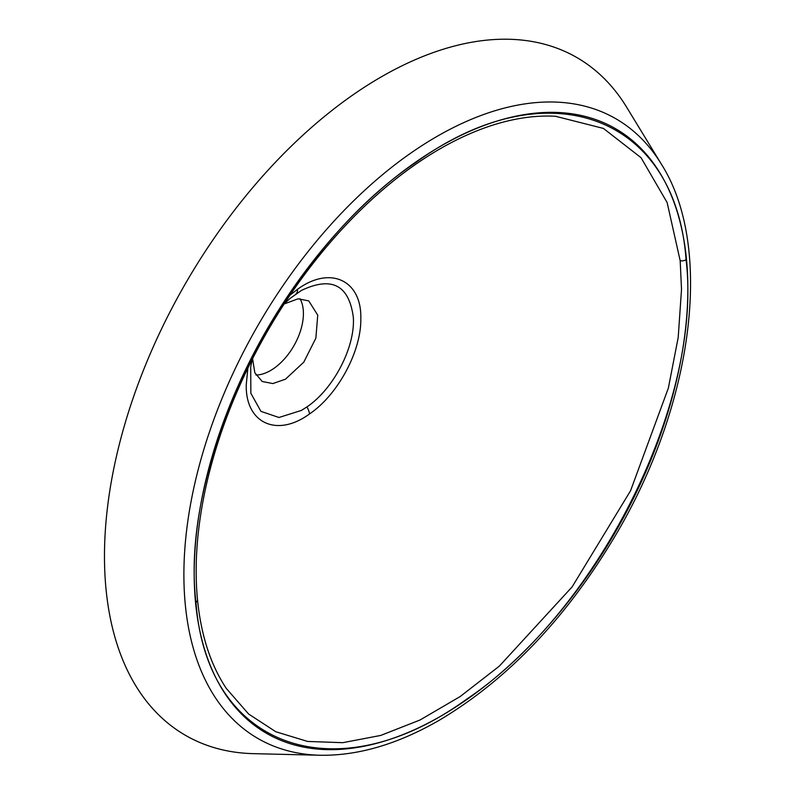 <?xml version="1.0" encoding="UTF-8"?>
<svg xmlns="http://www.w3.org/2000/svg" width="795" height="795" viewBox="0 0 795 795"><rect width="100%" height="100%" fill="white"/><g stroke="black" fill="none" stroke-linecap="round" stroke-linejoin="round"><path stroke-width="1.19" d="M252.373 359.072L250.703 366.803L250.852 393.267L260.929 411.363L278.956 417.484L301.444 410.409L306.9 406.931C333.592 389.003 355.375 346.948 353.328 317.304C349.035 285.017 331.744 276.064 301.444 290.423L290.264 298.284L284.411 303.591M284.153 303.978L298.055 298.811L308.728 300.888L317.742 315.138L315.863 338.163L303.779 362.182L285.465 379.185L272.864 383.568L262.191 381.491L254.817 372.726L252.581 358.664M289.996 295.164L297.519 289.31C330.154 265.361 361.785 280.118 360.821 318.547C361.437 351.052 337.885 394.827 309.553 413.927C276.789 437.906 245.327 423.079 246.251 384.701L247.871 368.125M300.013 298.711A46.537 26.871 -60 0 1 270.509 370.55A46.537 26.871 -60 0 1 255.95 375.031M680.172 260.69A5.287 3.359 -5.5 0 0 686.065 259.647C703.138 401.644 597.741 611.256 466.764 699.103C336.156 794.125 206.62 748.025 195.977 602.352A5.287 3.359 174.5 0 0 197.498 599.688C201.046 635.255 210.645 664.829 226.277 688.391L248.557 713.97L275.805 731.748L307.635 741.447L342.784 742.679L380.765 735.425L420.048 719.992L460.126 696.569L499.34 666.131L572.132 586.879L630.564 490.734L668.376 388.02L678.205 337.438L681.514 289.36L680.172 260.69L667.144 202.586L641.048 157.708L603.435 128.432L555.476 116.269M381.193 76.926A391.339 225.939 120 0 0 104.473 556.222A391.339 225.939 120 0 0 253.376 753.65L320.047 755.25A357.839 206.601 -60 0 1 191.148 501.059A357.839 206.601 -60 0 1 436.922 136.462A357.839 206.601 -60 0 1 661.341 164.108L626.619 107.166A391.339 225.939 120 0 0 381.193 76.926M295.988 293.911A12.69 6.519 -125 0 0 297.519 289.31M306.9 406.931A12.69 6.519 55 0 1 309.553 413.927M441.016 145.982A349.075 201.542 120 0 0 194.189 573.513A349.075 201.542 120 0 0 441.016 716.027A349.075 201.542 120 0 0 687.854 288.486A349.075 201.542 120 0 0 441.016 145.982M195.977 602.352C178.875 461.06 283.914 250.932 415.278 162.886C545.698 67.813 675.621 114.132 686.065 259.647M320.047 755.25C357.909 755.876 397.579 744.249 439.049 720.379C507.508 679.695 566.298 618.073 615.409 535.512C693.329 404.426 714.109 247.235 661.341 164.108M197.498 599.688C194.268 565.702 196.912 528.804 205.438 489.005C214.809 445.886 230.282 402.906 251.866 360.065C275.338 313.816 303.71 272.059 336.961 234.783C368.761 199.376 402.121 171.313 437.021 150.583C456.101 139.324 474.883 130.778 493.377 124.944C515.716 117.938 536.774 115.066 556.56 116.338L556.301 116.318"/></g></svg>
